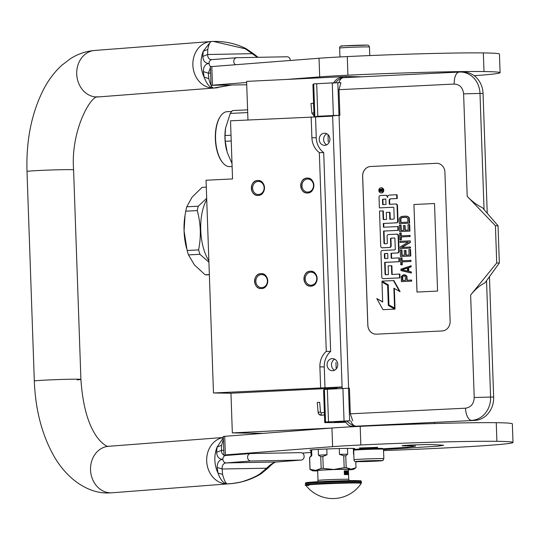 <?xml version="1.0" encoding="UTF-8"?>
<svg xmlns="http://www.w3.org/2000/svg" width="540" height="540" viewBox="0 0 540 540"><rect width="100%" height="100%" fill="white"/><g stroke="black" fill="none" stroke-linecap="round" stroke-linejoin="round"><path stroke-width="0.81" d="M335.954 362.495L336.184 368.975M334.712 359.181A6.062 5.353 -89.2 0 0 331.486 364.655A6.062 5.353 -89.2 0 0 334.557 370.224M357.912 426.465L357.899 426.127M434.619 422.381L434.66 423.542M345.728 77.578L345.688 76.559L361.84 76.795M342.097 386.964L213.476 392.971L206.05 180.232L232.544 178.943L230.519 120.818L315.536 116.944L316.265 137.808A18.644 16.47 -89.2 0 0 323.71 152.644L330.649 351.425A18.644 16.47 -89.2 0 0 324.263 366.937L324.992 387.801M336.845 388.051L230.951 393.221L213.476 392.971M342.103 387.248L336.832 387.578M331.519 428.058L232.335 432.905L230.951 393.221M262.737 433.343L232.335 432.905M247.954 119.968L246.605 81.398L345.688 76.559M332.64 116.114L315.536 116.944M324.344 133.218A6.062 5.353 90.8 0 1 324.648 133.211A6.062 5.353 90.8 0 1 329.913 139.178A6.062 5.353 90.8 0 1 324.769 145.328A6.062 5.353 90.8 0 1 324.473 145.328A6.062 5.353 90.8 0 1 319.207 139.361A6.062 5.353 90.8 0 1 324.344 133.218M332.64 370.724A6.062 5.353 -89.2 0 0 337.784 364.581A6.062 5.353 -89.2 0 0 332.519 358.614A6.062 5.353 -89.2 0 0 332.222 358.621A6.062 5.353 -89.2 0 0 327.078 364.763A6.062 5.353 -89.2 0 0 332.343 370.73A6.062 5.353 -89.2 0 0 332.64 370.724M320.625 387.733L319.896 366.876L324.263 366.937M311.168 116.883L311.897 137.747A18.644 16.47 -89.2 0 0 319.336 152.584L326.281 351.358A18.644 16.47 -89.2 0 0 319.896 366.876M258.181 195.413C249.703 196.29 249.156 180.468 257.661 180.515C266.139 179.638 266.693 195.46 258.181 195.413A7.459 6.588 -89.2 0 0 264.506 187.643A7.459 6.588 -89.2 0 0 257.661 180.515A7.459 6.588 -89.2 0 0 251.336 188.285A7.459 6.588 -89.2 0 0 258.181 195.413L257.816 195.419M307.557 193.003C299.086 193.88 298.532 178.058 307.037 178.099C315.515 177.228 316.069 193.05 307.557 193.003A7.459 6.588 -89.2 0 0 313.882 185.234A7.459 6.588 -89.2 0 0 307.037 178.099A7.459 6.588 -89.2 0 0 300.713 185.875A7.459 6.588 -89.2 0 0 307.557 193.003L307.193 193.01M261.434 288.556C252.956 289.433 252.403 273.611 260.915 273.652C269.393 272.781 269.946 288.603 261.434 288.556A7.459 6.588 -89.2 0 0 267.759 280.787A7.459 6.588 -89.2 0 0 260.915 273.652A7.459 6.588 -89.2 0 0 254.59 281.428A7.459 6.588 -89.2 0 0 261.434 288.556L261.063 288.562M310.81 286.146C302.332 287.024 301.786 271.195 310.291 271.242C318.769 270.371 319.322 286.193 310.81 286.146A7.459 6.588 -89.2 0 0 317.135 278.37A7.459 6.588 -89.2 0 0 310.291 271.242A7.459 6.588 -89.2 0 0 303.966 279.018A7.459 6.588 -89.2 0 0 310.81 286.146L310.446 286.153M328.091 134.696L328.158 141.791M326.687 144.821A6.062 5.353 90.8 0 1 323.615 139.259A6.062 5.353 90.8 0 1 326.842 133.778M319.336 152.584L323.71 152.644M326.281 351.358L330.649 351.425M258.134 181.454A6.527 5.764 90.8 0 1 258.451 181.447A6.527 5.764 90.8 0 1 264.121 187.873A6.527 5.764 90.8 0 1 258.586 194.488A6.527 5.764 -89.2 0 1 258.262 194.495A6.527 5.764 -89.2 0 1 252.592 188.069A6.527 5.764 -89.2 0 1 258.134 181.454M307.51 179.037A6.527 5.764 90.8 0 1 307.834 179.037A6.527 5.764 90.8 0 1 313.504 185.463A6.527 5.764 90.8 0 1 307.962 192.078A6.527 5.764 -89.2 0 1 307.638 192.085A6.527 5.764 -89.2 0 1 301.975 185.659A6.527 5.764 -89.2 0 1 307.51 179.037M261.387 274.59A6.527 5.764 90.8 0 1 261.704 274.583A6.527 5.764 90.8 0 1 267.374 281.016A6.527 5.764 90.8 0 1 261.839 287.631A6.527 5.764 -89.2 0 1 261.515 287.638A6.527 5.764 -89.2 0 1 255.845 281.212A6.527 5.764 -89.2 0 1 261.387 274.59M310.763 272.18A6.527 5.764 90.8 0 1 311.081 272.174A6.527 5.764 90.8 0 1 316.75 278.6A6.527 5.764 90.8 0 1 311.216 285.221A6.527 5.764 -89.2 0 1 310.892 285.228A6.527 5.764 -89.2 0 1 305.222 278.802A6.527 5.764 -89.2 0 1 310.763 272.18M260.915 273.652L261.286 273.645M257.661 180.515L258.032 180.509M310.291 271.242L310.662 271.235M307.037 178.099L307.409 178.099M342.151 388.442L332.627 115.844L339.883 115.297L333.382 115.506L332.249 82.903L340.916 82.66L338.992 89.681L454.201 84.058A12.123 5.67 87.2 0 1 459.29 72.036A12.123 5.67 87.2 0 1 459.459 72.029A22.376 19.764 90.8 0 1 460.566 72.016L463.624 72.056A22.376 19.764 90.8 0 1 483.05 93.467L487.235 213.239M489.449 276.716L493.655 397.103A22.376 19.764 90.8 0 1 474.68 420.424L352.951 426.33C351.641 425.648 349.576 427.795 345.148 421.342L349.643 420.815L325.532 421.996L324.729 422.618L332.323 422.611A13.055 0.344 178 0 0 345.728 422.267M353.275 426.323L474.68 420.424M353.707 426.33A6.527 5.764 90.8 0 1 353.383 426.337A6.527 5.764 90.8 0 1 353.167 426.33M335.023 82.991C338.195 79.684 340.997 77.922 343.426 77.699A12.123 5.67 87.2 0 0 343.258 77.699A12.123 5.67 87.2 0 0 338.978 82.694M483.05 93.467L479.993 93.42A22.376 19.764 90.8 0 0 460.566 72.016L343.258 77.699A12.123 12.123 0 0 0 343.244 77.699L343.251 77.699C339.66 76.822 336.359 78.665 333.335 83.228M325.532 421.996L324.392 389.394L323.588 390.015L324.041 402.968M324.392 389.394L349.414 388.199L350.312 413.815L352.728 420.761M328.043 116.336L325.829 116.093L332.633 116.08M333.382 115.506L317.824 116.262L314.294 116.93M314.861 116.492L313.72 83.889L312.916 84.51L314.05 116.924M313.72 83.889L332.249 82.903M345.647 422.145L334.314 422.334L340.511 421.909L336.258 421.612L345.303 421.612M338.992 89.681L339.883 115.297M442.22 330.953A9.322 8.235 -89.2 0 0 450.124 321.239L444.92 172.213A9.322 8.235 -89.2 0 0 436.82 163.289A9.322 8.235 -89.2 0 0 436.361 163.303L370.528 166.516A9.322 8.235 -89.2 0 0 362.624 176.229L367.828 325.256A9.322 8.235 -89.2 0 0 375.921 334.179A9.322 8.235 -89.2 0 0 376.38 334.172L442.22 330.953M495.423 225.727L498.042 225.767L482.382 207.65C477.137 205.254 472.075 201.474 467.195 196.317L495.423 225.727L496.726 262.98L470.637 295.043L474.214 397.501C473.897 403.751 471.002 407.315 465.521 408.186L350.312 413.815M496.726 262.98L499.345 263.021L485.008 282.818C480.04 285.242 475.247 289.312 470.637 295.043M324.729 422.618L324.074 403.866M340.511 421.909L340.497 421.538M350.771 420.856A12.123 5.67 -92.8 0 0 355.59 426.046C353.147 425.783 350.231 424.136 346.829 421.092M436.846 163.296A9.322 8.235 -89.2 0 0 436.408 163.303L370.568 166.516A9.322 8.235 -89.2 0 0 362.664 176.229L367.868 325.256A9.322 8.235 -89.2 0 0 375.941 334.179M498.042 225.767L499.345 263.021M381.328 192.922A2.572 2.275 -89.2 0 0 383.764 190.316A2.572 2.275 -89.2 0 0 381.402 187.785M387.646 196.519A2.39 2.106 -89.2 0 0 385.722 195.298L385.519 195.291M389.725 204.289L389.596 200.516A1.607 1.418 -89.2 0 1 390.953 198.848L397.244 198.538L397.109 194.738L389.495 195.082A2.39 2.106 -89.2 0 0 387.47 197.573A2.39 2.106 -89.2 0 0 385.283 195.291L380.376 195.527A1.607 1.418 -89.2 0 0 379.019 197.201L379.39 207.893L393.282 207.212A0.594 0.527 90.8 0 1 393.829 207.785L394.207 218.477A0.594 0.527 90.8 0 1 393.701 219.098L389.812 219.287L389.57 212.288L386.276 212.443L386.525 219.449L383.69 219.591A0.594 0.527 90.8 0 1 383.144 219.017L382.86 210.897L379.505 211.059L380.734 246.267A1.607 1.418 -89.2 0 0 382.205 247.799L389.381 247.448A1.607 1.418 -89.2 0 0 390.737 245.781L390.494 238.775A0.594 0.527 90.8 0 1 391.001 238.154L394.355 237.992A0.594 0.527 90.8 0 1 394.909 238.559L395.28 249.251A0.594 0.527 90.8 0 1 394.774 249.872L382.3 250.486A1.607 1.418 -89.2 0 0 380.936 252.153L381.807 277.135A1.607 1.418 -89.2 0 0 383.279 278.667L399.573 277.871L399.445 274.07L391.743 274.448L391.439 265.727L388.145 265.889L388.449 274.61L385.621 274.745A0.594 0.527 90.8 0 1 385.067 274.178L384.656 262.386L399.013 261.684L398.878 257.884L391.176 258.262L391.001 253.267L397.292 252.963A1.607 1.418 -89.2 0 0 398.648 251.289L398.101 235.676A1.607 1.418 -89.2 0 0 396.63 234.144L388.469 234.542A1.607 1.418 -89.2 0 0 387.106 236.216L387.349 243.034A0.594 0.527 90.8 0 1 386.843 243.655L384.534 243.769A0.594 0.527 90.8 0 1 383.987 243.196L383.562 231.053L397.919 230.351L397.784 226.55L383.434 227.252L383.299 223.452L396.238 222.818A1.607 1.418 -89.2 0 0 397.595 221.15L397.049 205.538A1.607 1.418 -89.2 0 0 395.577 204.005L389.293 204.309L389.158 200.509A1.607 1.418 90.8 0 1 390.521 198.841L396.806 198.531L396.671 194.731M383.866 227.232L383.738 223.459L396.671 222.824A1.607 1.418 -89.2 0 0 398.034 221.157L397.487 205.544A1.607 1.418 -89.2 0 0 396.016 204.012L395.739 204.005M384.811 243.756A0.594 0.527 -89.2 0 1 384.426 243.203L384.001 231.059L398.351 230.357L398.223 226.557L397.784 226.55M391.608 258.242L391.439 253.274L397.724 252.97A1.607 1.418 -89.2 0 0 399.087 251.296L398.54 235.683A1.607 1.418 -89.2 0 0 397.069 234.151L396.792 234.151M385.898 274.732A0.594 0.527 -89.2 0 1 385.506 274.185L385.094 262.393L399.445 261.691L399.317 257.891L398.878 257.884M392.175 274.428L391.871 265.734L391.439 265.727M383.562 278.674A1.607 1.418 -89.2 0 0 383.717 278.674L400.012 277.877L399.884 274.077L399.445 274.07M382.482 247.806A1.607 1.418 -89.2 0 0 382.637 247.806L389.819 247.455A1.607 1.418 -89.2 0 0 391.176 245.788L390.933 238.781A0.594 0.527 -89.2 0 1 391.439 238.16L394.517 238.012M383.967 219.578A0.594 0.527 -89.2 0 1 383.582 219.024L383.299 210.904L382.86 210.897M390.251 219.267L390.008 212.294L389.57 212.288M379.39 207.893L393.444 207.232M382.995 309.676L395.05 309.116L388.76 305.39L388.058 285.302L382.414 281.968L381.976 281.961L382.678 302.049L376.785 298.573L382.995 309.676L394.619 309.11L388.321 305.384L387.619 285.296L381.976 281.961M382.671 301.793L376.785 298.573M394.585 308.266L393.889 288.205L400.086 291.62L393.91 280.564L381.949 281.117L388.246 284.843L388.949 304.938L395.024 308.273L394.335 288.468M407.214 280.24L406.863 276.122L405.344 274.928L403.434 274.813L401.382 276.365L401.355 281.61L411.23 281.131L411.19 280.044L406.782 280.26L406.424 276.115L404.271 274.772M401.355 281.61L411.669 281.131L411.629 280.051L411.19 280.044M410.947 272.997L411.386 273.004L411.345 271.924L408.8 271.323L408.672 267.712L411.17 266.868L411.129 265.781L400.923 269.15L400.97 270.594L410.947 272.997L410.906 271.917L408.362 271.316L408.233 267.705L410.731 266.861L410.697 265.775M402.118 260.766L402.017 257.904L400.532 257.951L400.768 264.816L401.821 264.762L401.72 261.873L410.542 261.441L410.508 260.361L401.679 260.786L401.578 257.897M400.768 264.816L402.26 264.769L402.158 261.88L410.981 261.448L410.94 260.361L410.508 260.361M400.478 256.507L410.792 256.028L410.562 249.527L410.13 249.521L408.868 249.581L409.057 255.001L405.695 255.163L405.526 250.472L404.271 250.533L404.433 255.224L401.699 255.359L401.51 249.939L400.255 250.007L400.478 256.507L410.353 256.021L410.13 249.521M402.138 255.339L401.949 249.946L401.51 249.939M406.127 255.143L405.965 250.479L405.526 250.472M400.201 248.562L410.515 248.083L410.474 246.996L401.423 247.415L409.88 242.48L409.826 240.854L399.951 241.333L399.985 242.419L408.389 242.008L400.147 246.935L400.201 248.562L410.076 248.076L410.036 246.996M399.985 242.419L408.341 242.035M401.915 247.388L410.319 242.487L410.258 240.86L409.826 240.854M401.247 235.845L401.146 232.983L399.661 233.024L399.897 239.888L400.95 239.841L400.849 236.952L409.671 236.52L409.637 235.433L400.808 235.865L400.707 232.976M399.897 239.888L401.389 239.848L401.288 236.952L410.11 236.527L410.069 235.44L409.637 235.433M399.607 231.579L409.921 231.107L409.691 224.606L409.259 224.6L407.997 224.66L408.186 230.081L404.825 230.243L404.663 225.544L403.4 225.605L403.562 230.303L400.829 230.438L400.639 225.018L399.384 225.079L399.607 231.579L409.482 231.1L409.259 224.6M401.267 230.418L401.078 225.025L400.639 225.018M405.257 230.222L405.095 225.551L404.663 225.544M399.33 223.634L409.644 223.162L409.252 217.931L407.936 216.547L405.594 216.095L401.396 216.479L399.755 217.647L399.182 219.301L399.33 223.634L409.205 223.155L408.814 217.924L407.504 216.54L405.594 216.095M413.937 204.518L416.995 292.072L437.569 291.067L434.511 203.513L413.937 204.518L417.042 292.066M381.146 192.915A2.572 2.275 -89.2 0 0 380.963 187.778A2.572 2.275 -89.2 0 0 381.146 192.915M397.244 198.538L396.806 198.531M383.738 223.459L383.299 223.452M398.351 230.357L397.919 230.351M384.001 231.059L383.562 231.053M391.439 253.274L391.001 253.267M399.445 261.691L399.013 261.684M385.094 262.393L384.656 262.386M400.012 277.877L399.573 277.871M388.058 285.302L387.619 285.296M388.76 305.39L388.321 305.384M395.05 309.116L394.619 309.11M399.647 291.613L393.471 280.557M405.344 274.928L404.912 274.921M406.208 275.434L405.769 275.427M406.863 276.122L406.424 276.115M407.106 277.013L406.667 277.007M411.669 281.131L411.23 281.131M411.17 266.868L410.731 266.861M408.672 267.712L408.233 267.705M408.8 271.323L408.362 271.316M411.345 271.924L410.906 271.917M410.981 261.448L410.542 261.441M402.158 261.88L401.72 261.873M402.26 264.769L401.821 264.762M410.792 256.028L410.353 256.021M410.515 248.083L410.076 248.076M410.319 242.487L409.88 242.48M410.11 236.527L409.671 236.52M401.288 236.952L400.849 236.952M401.389 239.848L400.95 239.841M409.921 231.107L409.482 231.1M407.086 216.23L406.647 216.223M407.936 216.547L407.504 216.54M408.807 217.228L408.368 217.222M409.252 217.931L408.814 217.924M409.489 218.822L409.057 218.822M409.644 223.162L409.205 223.155M434.511 203.513L413.984 204.518M379.343 189.533L380.504 189.196A0.432 0.378 90.8 0 1 380.896 189.607A0.432 0.378 90.8 0 1 381.26 189.162L382.529 189.101L382.556 189.824L381.166 190.175L381.193 190.897L382.59 190.829L382.604 191.335L379.411 191.491L379.343 189.533L380.639 189.216M385.81 199.071L385.999 204.471L382.644 204.64L382.475 199.834A0.594 0.527 90.8 0 1 382.982 199.206L385.81 199.071M387.707 253.429L387.882 258.417L385.054 258.559A0.594 0.527 90.8 0 1 384.507 257.985L384.372 254.185A0.594 0.527 90.8 0 1 384.878 253.564L387.707 253.429M405.52 280.321L402.368 280.476L402.246 277.04L402.847 276.109L404.102 275.866L405.169 276.359L405.52 280.321M407.403 267.928L407.518 271.175L401.787 269.831L407.403 267.928M400.437 219.24L401.645 217.553L406.478 217.316L407.795 218.882L407.909 222.129L400.552 222.487L400.437 219.24L401.065 218.511L400.626 218.504M382.529 189.128L381.699 189.169A0.432 0.378 -89.2 0 0 381.335 189.614L380.896 189.607M382.59 190.856L381.193 190.897M379.85 191.471L379.782 189.54M383.076 204.613L382.914 199.834L382.475 199.834M385.81 199.098L383.413 199.213A0.594 0.527 -89.2 0 0 382.914 199.834M387.713 253.456L385.317 253.571A0.594 0.527 -89.2 0 0 384.811 254.192L384.939 257.992A0.594 0.527 -89.2 0 0 385.331 258.545M402.806 280.456L402.685 277.047L402.246 277.04M402.685 277.047L402.874 276.5L402.442 276.494M402.874 276.5L403.286 276.115L402.847 276.109M403.286 276.115L403.907 275.906L403.468 275.9M407.511 271.08L401.787 269.831M402.226 269.838L407.41 268.076M401.065 218.511L401.463 217.951L401.024 217.944M401.463 217.951L402.084 217.559L401.645 217.553M402.084 217.559L402.476 217.33M402.914 217.337L405.763 217.195M400.99 222.466L400.876 219.247M379.937 190.958L381.017 190.937L380.983 189.931L380.545 189.925L379.91 190.066L379.937 190.958L380.579 190.931L380.545 189.925M381.017 190.937L380.579 190.931M313.328 103.248L310.986 103.437L311.843 113.083L314.185 112.853M324.689 403.758L324.047 403.846L324.898 403.927M320.504 412.04L319.673 402.287L317.264 402.502L318.107 412.25A3.274 2.896 90.8 0 0 318.87 414.167L318.101 412.243L320.504 412.027A1.013 0.891 90.8 0 0 320.74 412.621L320.504 412.027M345.458 421.862L338.418 422.192L345.566 422.024M340.504 421.639L342.191 421.565M353.693 450.245A14.918 0.392 178 0 1 357.925 449.834A14.918 0.392 178 0 1 374.031 449.179A14.918 0.392 178 0 1 383.495 449.206A14.918 0.392 178 0 0 383.495 449.206L382.725 448.483A14.168 0.371 178 0 0 373.734 448.463A14.168 0.371 178 0 0 358.439 449.084A14.168 0.371 178 0 0 354.409 449.476L353.693 450.245A14.918 0.392 178 0 0 353.687 450.259L354.017 459.756C353.97 461.437 355.34 462.071 358.128 461.666L378.378 461.012C385.324 460.141 381.908 461.396 383.832 458.717A14.918 0.392 178 0 0 374.544 458.676A14.918 0.392 178 0 0 358.263 459.338A14.918 0.392 178 0 0 354.017 459.756M378.324 461.012C390.656 460.283 370.838 460.465 359.66 461.187C347.328 461.916 367.146 461.734 378.324 461.012M373.66 461.052L362.475 461.322L373.66 461.052M373.248 460.823L373.68 460.816M367.018 461.005L367.902 460.964M341.969 46.224C336.447 45.995 363.029 44.867 366.998 45.158M202.075 187.36A43.821 20.506 -92.8 0 1 202.655 187.319L206.287 187.137L202.075 187.36L192.058 197.188L186.793 206.779L198.268 206.219A43.821 20.506 87.2 0 0 197.228 210.607C200.819 223.553 201.278 236.648 198.599 249.905A43.821 20.506 87.2 0 0 199.949 254.327L208.913 262.197M206.726 199.638A38.691 18.104 87.2 0 0 208.859 260.827M206.678 198.315L198.268 206.219M186.793 206.779A43.821 20.506 87.2 0 0 185.753 211.167L185.051 215.21L184.066 230.931L187.13 250.466A43.821 20.506 87.2 0 0 188.474 254.887L199.949 254.327M187.13 250.466L198.599 249.905M184.93 216.054L184.869 216.425A39.157 18.32 87.2 0 0 184.066 230.931A39.157 18.32 87.2 0 0 186.394 247.61L186.584 248.36M188.474 254.887L194.427 264.944L205.126 274.766L209.345 274.563M185.753 211.167L197.228 210.607M209.345 274.732L206.928 274.847A43.821 20.506 -92.8 0 1 205.126 274.766M222.608 162.554A26.946 12.609 -92.8 0 1 222.419 162.331A26.946 12.609 -92.8 0 1 217.512 152.476A26.946 12.609 87.2 0 1 220.192 116.667L220.523 116.174A27.5 12.872 87.2 0 0 217.789 152.726A27.5 12.872 -92.8 0 0 222.804 162.783A27.5 12.872 -92.8 0 0 229.81 166.617L232.112 166.509M231.728 111.456L227.124 111.679A27.5 12.872 87.2 0 0 220.523 116.174M225.544 128.21A27.5 12.872 87.2 0 0 225.524 128.311A27.5 12.872 87.2 0 0 226.597 150.221A27.5 12.872 87.2 0 0 226.625 150.329M231.221 140.994L225.261 141.284L227.225 152.483L232.038 163.546M247.698 112.577L230.29 113.427L225.572 128.007L225.059 135.52A30.767 14.398 87.2 0 0 225.261 141.284M231.019 135.23L225.059 135.52M247.604 109.843L232.531 110.579A30.767 14.398 87.2 0 0 230.29 113.427M383.549 450.589A137.983 3.618 178 0 0 439.763 448.214A137.983 3.618 178 0 0 513 442.456A137.983 3.618 178 0 0 496.901 441.322A100.69 2.639 178 0 0 360.835 444.98A74.581 1.958 178 0 0 332.6 446.654L225.362 454.896L230.769 455.085M513 442.456L512.352 423.826A137.983 3.618 178 0 0 496.253 422.699A100.69 2.639 178 0 0 360.187 426.35A74.581 1.958 178 0 0 331.952 428.024L223.297 436.448L223.945 455.072M383.056 448.794L406.573 447.356L415.26 446.209L410.852 445.797A14.168 0.371 178 0 1 402.091 445.757A14.168 0.371 178 0 1 409.61 445.163L412.081 445.048A14.168 0.371 178 0 1 432.749 444.602L443.596 445.237L438.237 446.148L383.515 449.584M410.852 445.797L410.832 445.108M302.468 453.121L310.966 452.459M359.674 447.984L377.372 447.363M353.747 448.781A22.376 0.587 178 0 0 354.672 448.578A22.376 0.587 178 0 0 321.827 449.206A22.376 0.587 178 0 0 309.947 450.144A22.376 0.587 178 0 0 310.885 450.279M250.621 453.56A3.726 3.159 85.6 0 0 250.466 453.566A3.726 3.159 85.6 0 0 247.59 457.346A3.726 3.159 85.6 0 0 250.877 461.012L301.111 460.087A3.726 3.159 85.6 0 0 301.266 460.08A3.726 3.159 85.6 0 0 304.142 456.3A3.726 3.159 85.6 0 0 300.854 452.635L250.621 453.56M225.7 455.47L225.747 455.47A3.726 3.159 -94.4 0 1 225.902 455.463C223.013 455.504 221.542 453.809 221.488 450.367L221.576 445.351L223.391 439.263M231.525 483.59L227.252 483.908C223.506 483.502 220.428 479.905 218.012 473.108L217.148 467.464C217.242 462.517 219.152 459.776 222.878 459.243C219.132 459.284 217.046 456.968 216.614 452.304L221.488 450.367L223.783 450.32M216.614 452.304L217.1 447.012L223.344 437.764M223.331 437.535A23.308 19.737 85.6 0 0 206.773 462.341A23.308 19.737 85.6 0 0 227.252 483.908A23.308 19.737 85.6 0 0 228.211 483.86C239.861 483.26 250.749 479.945 260.888 473.911L260.192 473.675C256.675 476.165 251.39 478.602 244.323 480.985C240.907 482.45 229.203 484.049 227.252 483.908C225.659 483.408 224.107 480.229 222.588 474.37L222.136 468.99C221.94 465.332 223.283 463.307 226.166 462.915L250.877 461.012M221.576 445.351L217.1 447.012A28.391 24.043 -94.4 0 0 218.012 473.101L222.588 474.37M276.709 461.963A3.726 3.159 -94.4 0 1 276.554 461.977A3.726 3.159 -94.4 0 1 276.399 461.983C273.564 462.375 270.338 464.44 266.699 468.167L260.192 473.675M301.266 460.08L276.554 461.977C274.948 461.808 272.072 463.887 267.928 468.207L222.136 468.99L217.148 467.464M210.418 67.662L208.312 73.136L208.764 78.516L204.188 77.254C206.753 84.139 209.831 87.736 213.428 88.061L217.64 87.743M210.829 41.533L203.276 51.158L202.79 56.457C203.202 61.135 205.288 63.45 209.054 63.396C205.308 63.916 203.398 66.656 203.324 71.618L204.188 77.254A28.391 24.043 85.6 0 1 203.276 51.158L207.751 49.498L207.664 54.513L202.79 56.457M208.764 78.516C210.303 84.571 211.856 87.75 213.428 88.061L230.695 85.077M257.384 57.335L245.356 48.809L213.394 41.432M245.356 48.809L245.997 48.6C235.73 43.565 224.917 41.175 213.556 41.432L211.599 41.465M211.802 41.486C210.236 41.236 208.886 43.909 207.751 49.498M210.749 66.596A3.726 3.159 -94.4 0 1 209.054 63.396A3.726 3.159 85.6 0 1 211.923 59.616A3.726 3.159 85.6 0 1 212.085 59.609C209.169 59.636 207.698 57.935 207.664 54.513L253.415 53.649L258.147 57.321M210.607 73.096L208.312 73.136L203.324 71.618M235.433 64.678A3.726 3.159 -94.4 0 1 233.827 60.608A3.726 3.159 -94.4 0 1 236.642 57.719L211.876 59.623M236.642 57.719A3.726 3.159 -94.4 0 1 236.797 57.713L287.03 56.781A3.726 3.159 -94.4 0 1 290.318 60.46M474.181 75.708A137.983 3.618 178 0 0 500.087 72.684A137.983 3.618 178 0 0 483.989 71.557A100.69 2.639 178 0 0 347.922 75.209A74.581 1.958 178 0 0 319.687 76.883L285.95 79.475M500.087 72.684L499.439 54.061A137.983 3.618 178 0 0 483.341 52.927A100.69 2.639 178 0 0 347.274 56.578A74.581 1.958 178 0 0 319.039 58.253L210.384 66.677L211.032 85.3L246.726 84.78M246.645 82.499L211.032 85.3M347.483 448.402L347.686 454.208L345.769 455.767A23.031 0.601 178 0 0 343.75 455.8L344.169 467.667L333.761 469.476A20.513 0.54 178 0 0 323.42 469.901A20.513 0.54 178 0 0 315.657 470.36L310.055 469.334A23.031 0.601 178 0 0 309.967 469.388L312.559 470.779A20.513 0.54 178 0 0 314.921 470.921L314.921 470.921A20.513 0.54 178 0 0 317.669 470.934M321.158 468.484A23.031 0.601 -2 0 1 322.191 468.43A23.031 0.601 -2 0 1 323.257 468.376L322.839 456.509A23.031 0.601 178 0 0 320.74 456.611L321.158 468.484L315.657 470.36A20.513 0.54 178 0 0 312.559 470.779M311.614 449.861L311.823 455.713L309.643 457.468L310.055 469.334M320.74 456.611L318.452 455.2L318.249 449.395M326.795 448.983L326.997 454.788L322.839 456.509M348.421 469.854A20.513 0.54 178 0 0 350.406 469.719A20.513 0.54 178 0 0 353.511 469.348L355.975 467.809A23.031 0.601 178 0 0 355.995 467.782L355.779 461.585L355.995 467.775L351.149 469.152A20.513 0.54 178 0 0 333.761 469.476L323.257 468.376M343.75 455.8L339.485 454.363L339.282 448.558M345.769 455.767L346.181 467.633A23.031 0.601 178 0 0 344.169 467.667M353.511 469.348A20.513 0.54 178 0 0 351.149 469.152L346.181 467.633M353.342 448.43L353.545 454.295M348.408 469.658A16.504 0.432 -2 0 0 349.522 469.463A16.504 0.432 -2 0 0 347.598 469.327A16.504 0.432 178 0 0 329.042 469.76A16.504 0.432 178 0 0 316.541 470.617A16.504 0.432 178 0 0 317.662 470.732M309.967 469.388A23.031 0.601 178 0 0 309.974 469.402L309.555 457.522A23.031 0.601 178 0 0 309.555 457.522A23.031 0.601 178 0 0 309.555 457.535M309.643 457.468A23.031 0.601 178 0 0 309.562 457.508L311.087 455.868A21.445 0.56 178 0 0 311.081 455.882M311.823 455.713A21.445 0.56 178 0 0 311.087 455.868L310.871 449.942M326.997 454.788A21.445 0.56 178 0 0 318.452 455.2M347.686 454.208A21.445 0.56 178 0 0 339.485 454.363M308.995 485.42C290.675 485.251 342.779 482.706 358.061 483.023L361.3 483.266L361.429 481.727A27.972 0.736 -2 0 0 358.162 481.498A27.972 0.736 -2 0 0 326.707 482.227A27.972 0.736 -2 0 0 305.525 483.685C304.925 482.942 305.944 482.504 308.583 482.362C316.265 481.552 348.07 480.411 357.352 480.607C363.184 481.012 359.876 480.398 361.429 481.727M309.575 482.942L307.611 482.47L320.774 481.592L357.305 480.607M347.497 474.606A1.863 0.871 87.2 0 0 348.158 472.784L348.098 470.921A15.383 0.405 178 0 0 346.66 470.867A15.383 0.405 178 0 0 344.243 470.86L344.372 474.586A15.383 0.405 178 0 1 346.795 474.593A15.383 0.405 178 0 1 348.226 474.647L348.158 472.784A1.863 0.871 87.2 0 0 347.22 470.907L344.243 470.86M348.098 470.921L347.22 470.907A1.863 0.871 87.2 0 0 347.193 470.907A1.863 0.871 87.2 0 0 346.41 472.757A1.863 0.871 87.2 0 0 347.193 474.599M345.371 474.586A1.863 0.871 87.2 0 0 346.052 472.75A1.863 0.871 87.2 0 0 345.114 470.873A1.863 0.871 87.2 0 0 345.094 470.873A1.863 0.871 87.2 0 0 344.311 472.723A1.863 0.871 87.2 0 0 345.134 474.586M345.107 474.572A1.863 0.871 87.2 0 0 345.613 473.81M345.613 473.108L345.749 473.101A1.863 0.871 87.2 0 0 345.728 472.763A1.863 0.871 87.2 0 0 345.573 471.812M345.492 471.589A1.863 0.871 87.2 0 0 344.925 470.914M347.22 474.599A1.863 0.871 87.2 0 0 347.834 472.797A1.863 0.871 87.2 0 0 347.686 471.865M347.659 471.785A1.863 0.871 87.2 0 0 347.031 470.948M345.175 473.688L345.762 473.479L345.566 471.589L345.64 473.81M345.121 472.122L345.161 473.283M344.5 473.789L345.283 473.472L344.669 473.182L345.431 471.589M344.453 471.575L344.763 471.832L344.311 472.763M346.505 471.812L347.092 474.012L347.693 471.785L347.065 472.338L346.829 471.771L347.423 473.999M347.564 471.785L347.173 472.345M344.554 473.81L344.972 473.796M344.493 473.762L344.885 473.796M344.763 471.832L344.588 472.851M344.486 471.812L345.094 471.818M345.263 471.582L344.48 471.575M347.092 472.527L347.483 472.534L347.328 473.803L347.092 472.527L347.483 472.534M311.897 137.747L316.265 137.808M493.655 397.103L490.597 397.062A22.376 19.764 90.8 0 1 471.623 420.377A12.123 5.67 -92.8 0 1 465.521 408.186M454.201 84.058C459.722 84.395 462.861 87.662 463.61 93.859L479.993 93.42L484.049 209.547M486.533 280.746L490.597 397.062L474.214 397.501M338.972 115.317L337.831 82.715M348.59 388.213L339.059 115.337M463.61 93.859L467.195 196.317M328.496 421.767L327.355 389.164M344.054 421.004L342.913 388.409M349.643 420.815L348.502 388.22M317.824 116.262L316.69 83.666M390.953 198.848L390.521 198.841M389.596 200.516L389.158 200.509M397.487 205.544L397.049 205.538M398.034 221.157L397.595 221.15M396.671 222.824L396.238 222.818M384.426 243.203L383.987 243.196M398.54 235.683L398.101 235.676M399.087 251.296L398.648 251.289M397.724 252.97L397.292 252.963M385.506 274.185L385.067 274.178M383.717 278.674L383.279 278.667M391.439 238.16L391.001 238.154M390.933 238.781L390.494 238.775M391.176 245.788L390.737 245.781M389.819 247.455L389.381 247.448M382.637 247.806L382.205 247.799M383.582 219.024L383.144 219.017M380.018 189.25L379.58 189.243M381.699 189.169L381.26 189.162M383.413 199.213L382.982 199.206M384.939 257.992L384.507 257.985M384.811 254.192L384.372 254.185M385.317 253.571L384.878 253.564M324.554 394.099L323.966 394.18L324.479 391.973M324.371 412.499L321.239 412.85L321.266 415.179L321.732 415.125M321.125 412.891A1.013 0.891 90.8 0 1 320.74 412.621L321.239 412.85M321.266 415.179A3.274 2.896 90.8 0 1 318.87 414.167L321.509 415.26L324.459 414.929M359.667 447.822L359.694 448.551L377.393 447.937L377.365 447.201M339.95 56.95L339.64 48.074A14.918 0.392 -2 0 1 352.418 47.237A14.918 0.392 -2 0 1 368.854 46.94A14.918 0.392 -2 0 1 369.461 47.034L369.758 55.566M496.253 422.699L496.901 441.322M225.362 454.896L224.714 436.266M331.952 428.024L332.6 446.654M360.187 426.35L360.835 444.98M301.111 460.087L276.399 461.983L226.166 462.915A3.726 3.159 85.6 0 1 222.878 459.243A3.726 3.159 -94.4 0 1 225.747 455.47L250.466 453.566M250.31 453.587L225.902 455.463M94.682 50.456A23.308 19.737 85.6 0 0 76.748 74.635A23.308 19.737 85.6 0 0 97.281 96.984A23.308 19.737 85.6 0 0 98.253 96.937L214.4 88.013A23.308 19.737 -94.4 0 1 213.428 88.061A23.308 19.737 -94.4 0 1 192.895 65.725A23.308 19.737 -94.4 0 1 210.803 41.533L94.682 50.456C85.874 51.219 77.726 54.007 70.241 58.826L61.79 65.293C54.803 71.685 48.877 79.434 44.017 88.54C31.718 112.327 26.048 139.961 27 171.45L34.317 381.017C35.424 410.042 42.08 435.287 54.29 456.752C69.046 481.849 90.632 493.925 109.188 492.925L112.077 492.784A23.308 19.737 -94.4 0 1 111.105 492.831A23.308 19.737 -94.4 0 1 90.572 470.489A23.308 19.737 -94.4 0 1 108.506 446.31L223.331 437.481M34.317 381.017A23.308 0.614 -2 0 1 46.319 380.065A23.308 0.614 -2 0 1 69.971 379.256A23.308 0.614 -2 0 1 80.906 379.39A23.308 0.614 -2 0 1 77.193 379.85M27 171.45A23.308 0.614 -2 0 1 38.995 170.498A23.308 0.614 -2 0 1 62.647 169.688A23.308 0.614 -2 0 1 73.588 169.823L80.906 379.39C82.89 408.159 89.235 428.605 99.934 440.735C108.088 448.483 107.595 445.628 108.331 446.317L108.506 446.31M212.085 59.609L236.486 57.733M483.341 52.927L483.989 71.557M212.45 85.124L211.802 66.494M319.039 58.253L319.687 76.883M347.274 56.578L347.922 75.209M361.3 483.266A34.121 34.121 0 0 1 305.755 485.204L305.559 484.657A27.972 0.736 -2 0 1 326.74 483.206A27.972 0.736 -2 0 1 358.195 482.476A27.972 0.736 -2 0 1 361.463 482.706M349.319 480.647L348.752 479.372A15.383 0.405 178 0 0 346.957 479.25A15.383 0.405 178 0 0 329.656 479.648A15.383 0.405 178 0 0 318.006 480.452L317.527 481.754M353.383 426.337L352.951 426.33M381.092 187.772L381.53 187.778M381.017 192.922L381.456 192.929M385.398 195.291L385.837 195.291M395.658 204.005L396.097 204.012M396.711 234.144L397.15 234.151M383.204 278.667L383.636 278.674M382.124 247.799L382.563 247.806M313.686 106.427L313.403 103.221M314.017 115.945L311.843 113.083M324.047 403.846L323.966 394.18M328.023 135.263L328.253 141.845M336.872 388.706L336.832 387.531M336.184 368.948L335.954 362.414M377.939 448.619L377.393 447.937M359.694 448.551L359.195 449.273M383.501 449.213L383.832 458.717M339.64 48.074C339.471 46.399 340.794 45.671 343.609 45.88L367.166 45.158C368.024 44.746 368.786 45.367 369.461 47.034M222.419 162.331L222.804 162.783M415.206 444.906L415.253 446.195M112.077 492.784L228.211 483.86M98.253 96.937C91.827 93.839 70.484 129.499 73.588 169.823M267.928 468.207L260.888 473.911M214.4 88.013L231.316 85.064M210.775 41.54L211.579 41.465M253.415 53.649L245.997 48.6M353.795 450.137L353.734 448.443M305.559 484.657L305.525 483.685M318.006 480.452L317.655 470.421M348.752 479.372L348.401 469.348"/></g></svg>
